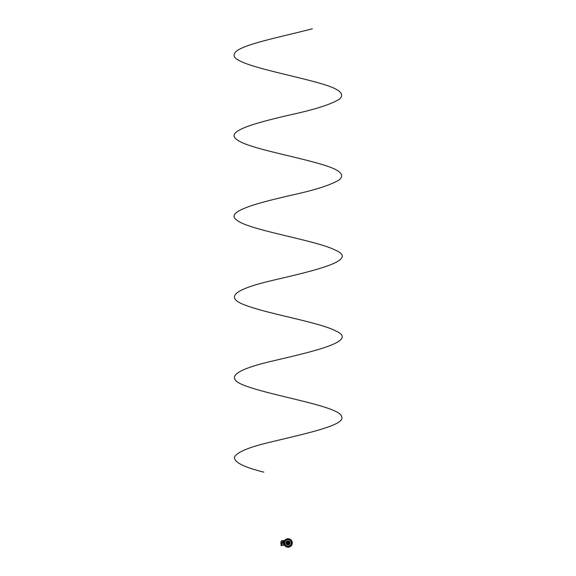 <?xml version="1.0" encoding="UTF-8"?>
<svg xmlns="http://www.w3.org/2000/svg" width="576" height="576" viewBox="0 0 576 576"><rect width="100%" height="100%" fill="white"/><g stroke="black" fill="none" stroke-linecap="round" stroke-linejoin="round"><path stroke-width="0.86" d="M287.899 542.362L287.899 542.498A0.54 0.54 0 0 0 288.065 543.514A0.533 0.533 0 0 0 288.223 542.47A0.511 0.511 0 0 1 288.065 543.492A0.511 0.511 0 0 1 287.899 542.498A0.533 0.533 0 0 0 288.065 543.514A0.54 0.54 0 0 0 288.223 542.47L287.899 542.549A0.454 0.454 0 0 0 288.065 543.434A0.454 0.454 0 0 0 288.223 542.549L287.928 542.333M288.065 542.225A0.749 0.749 0 0 0 287.309 542.981A0.749 0.749 0 0 0 288.065 543.73A0.749 0.749 0 0 0 288.814 542.981A0.749 0.749 0 0 0 288.065 542.225A0.749 0.749 0 0 0 287.309 542.981A0.749 0.749 0 0 0 288.065 543.73A0.749 0.749 0 0 0 288.814 542.981A0.749 0.749 0 0 0 288.065 542.225M290.052 542.981A1.994 1.994 0 0 0 288.065 540.986A1.994 1.994 0 0 0 286.07 542.981A1.994 1.994 0 0 0 288.065 544.975A1.994 1.994 0 0 0 290.052 542.981M286.013 542.981A2.045 2.045 0 0 1 288.065 540.929A2.045 2.045 0 0 1 290.11 542.981A2.045 2.045 0 0 1 288.065 545.026A2.045 2.045 0 0 1 286.013 542.981M289.994 542.981A1.93 1.93 0 0 1 288.065 544.91A1.93 1.93 0 0 1 286.128 542.981A1.93 1.93 0 0 1 288.065 541.044A1.93 1.93 0 0 1 289.994 542.981A1.908 1.908 0 0 0 288.065 541.066A1.908 1.908 0 0 0 286.15 542.981A1.908 1.908 0 0 0 288.065 544.889A1.908 1.908 0 0 0 289.973 542.981M289.08 542.981A1.022 1.022 0 0 0 288.065 541.958A1.022 1.022 0 0 0 287.042 542.981A1.022 1.022 0 0 0 288.065 544.003A1.022 1.022 0 0 0 289.08 542.981A1.022 1.022 0 0 0 288.065 541.951A1.022 1.022 0 0 0 287.035 542.981A1.022 1.022 0 0 0 288.065 544.003A1.022 1.022 0 0 0 289.087 542.981M291.499 542.981A3.434 3.434 0 0 0 288.065 539.546A3.434 3.434 0 0 0 284.623 542.981A3.434 3.434 0 0 0 288.065 546.415A3.434 3.434 0 0 0 291.499 542.981M291.564 542.966A3.499 3.499 0 0 0 291.514 542.412L291.542 542.39A3.528 3.528 0 0 0 288.648 539.496L288.31 538.762L287.496 539.525A3.499 3.499 0 0 1 288.043 539.482M288.079 539.482A3.499 3.499 0 0 1 288.626 539.525L288.648 539.496M287.474 539.496A3.528 3.528 0 0 0 284.58 542.39L283.846 542.736L284.609 543.55A3.499 3.499 0 0 1 284.558 542.995M284.558 542.966A3.499 3.499 0 0 1 284.609 542.412L284.58 542.39M291.341 542.981A3.276 3.276 0 0 0 288.065 539.698A3.276 3.276 0 0 0 284.782 542.981A3.276 3.276 0 0 0 288.065 546.257A3.276 3.276 0 0 0 291.341 542.981A3.283 3.283 0 0 0 288.065 539.698A3.283 3.283 0 0 0 284.782 542.981A3.283 3.283 0 0 0 288.065 546.257A3.283 3.283 0 0 0 291.341 542.981M284.609 542.412L283.846 543.226L284.58 543.564A3.528 3.528 0 0 0 287.474 546.458L287.813 547.2L288.648 546.458A3.528 3.528 0 0 0 291.542 543.564L291.542 543.564A3.499 3.499 0 0 0 291.564 542.995M287.496 546.437A3.499 3.499 0 0 0 288.043 546.48M288.079 546.48A3.499 3.499 0 0 0 288.626 546.437L288.648 546.458M288.626 539.525L287.813 538.762L287.496 539.525M292.255 542.736L291.542 543.564L292.255 542.736L291.514 542.412M292.234 542.707L291.542 542.39M287.474 546.458L288.31 547.171L288.626 546.437M284.242 544.824A4.248 4.248 0 0 0 292.306 542.981A4.248 4.248 0 0 0 288.886 538.812M288.9 538.769L288.641 538.79A4.248 4.248 0 0 0 288.223 538.74L287.899 538.726A4.248 4.248 0 0 0 287.359 538.79M287.237 538.812A4.248 4.248 0 0 0 284.242 541.138M288.31 538.79L289.03 538.812L288.331 538.805M290.75 545.263L291.521 545.292L291.521 544.817L291.528 545.4L290.599 545.429M284.594 541.123L284.594 540.562L285.523 540.526M285.61 540.439L285.646 539.518L286.222 539.518L285.754 539.518L285.775 540.288M290.347 540.288L290.369 539.518L289.901 539.518L290.477 539.518L290.513 540.439M290.599 540.526L291.528 540.562L291.528 541.138L291.528 540.562M285.523 545.429L284.594 545.4L284.594 544.838L284.594 545.4M285.775 545.674L285.754 546.437L286.222 546.437L285.646 546.444L285.61 545.522M290.513 545.522L290.477 546.444L289.901 546.444L290.369 546.437L290.347 545.674M291.521 541.138L291.521 540.67L290.75 540.698M285.07 544.853L283.738 544.81L285.372 545.263M288.886 546.408L288.734 547.106L288.583 546.624M287.417 547.106L287.237 546.408M287.237 539.546L287.525 538.812M288.583 539.338L288.734 538.848L288.806 539.532M287.316 539.532L287.417 538.848M287.539 546.624L287.496 547.106M287.525 546.581L287.467 547.106L287.316 546.43M291.708 543.499L292.19 543.658L291.492 543.809M291.708 542.462L292.19 542.304L291.514 542.232M288.598 538.848L288.598 539.374M289.958 539.518L290.477 539.518M286.164 539.518L285.646 539.518M291.161 544.673L291.852 544.81L291.067 544.831M291.067 541.123L291.852 541.152L291.161 541.282M289.757 539.885L289.886 539.186L289.915 539.978M286.207 539.978L286.236 539.186L286.366 539.885M285.372 540.698L284.602 540.67L284.602 541.123M285.041 541.159L283.738 541.152L285.07 541.109M286.366 546.077L286.236 546.775L286.207 545.983M289.915 545.983L289.886 546.775L289.757 546.077M292.19 543.514L291.665 543.514M291.355 541.721L292.068 541.742L291.413 541.872M291.413 544.082L292.068 544.212L291.355 544.241M289.325 546.278L289.296 546.991L289.166 546.329M286.956 546.329L286.826 546.991L286.798 546.278M286.798 539.683L286.826 538.97L286.956 539.626M289.166 539.626L289.296 538.97L289.325 539.683M291.665 542.441L292.19 542.441M288.598 546.581L288.598 547.106M288.655 547.106L288.806 546.43M288.72 538.812L288.886 539.546M291.514 543.722L292.19 543.571M291.492 542.153L292.19 542.304M283.738 541.202L283.738 544.752L285.041 544.795M283.097 540.482L283.147 540.482A0.374 0.374 0 0 1 283.522 540.857L283.522 545.018A0.374 0.374 0 0 1 283.154 545.4L281.599 545.422L283.442 545.018L283.442 541.145A16.33 16.33 0 0 0 281.606 545.4L281.376 545.479M283.522 544.644L283.738 541.31L283.522 544.644M283.442 541.145L283.068 540.562M283.442 540.857L283.522 540.857A0.374 0.374 0 0 0 283.147 540.482L283.147 540.562M280.98 542.981L280.966 541.584L280.93 542.981A26.806 26.806 0 0 0 280.93 543.082L280.93 543.082A26.806 26.806 0 0 1 280.93 543.082C280.944 544.075 280.944 544.075 280.93 543.082C280.944 544.075 280.944 544.075 280.93 543.082C280.944 544.075 280.944 544.075 280.93 543.082C280.944 544.075 280.944 544.075 280.93 543.082L280.944 542.117M281.383 540.965L282.017 540.778L281.016 541.584L280.98 542.606L281.736 542.621L281.786 543.233L281.736 542.671L280.98 542.657L280.98 543.298L281.786 542.981M280.93 542.909A26.806 26.806 0 0 0 280.93 542.981L280.93 543.377M280.93 542.981L281.138 545.328M280.937 543.838L280.872 543.082M283.147 540.346L281.03 545.638L283.147 540.346M282.017 540.562L280.966 541.584L282.017 540.562L282.708 540.77L281.628 540.648M280.93 542.606L280.966 541.584M280.93 542.88L280.93 542.88C280.944 541.8 280.944 541.8 280.93 542.88C280.944 541.8 280.944 541.8 280.93 542.88C280.944 541.8 280.944 541.8 280.93 542.88C280.944 541.8 280.944 541.8 280.93 542.88C280.944 541.8 280.944 541.8 280.93 542.88L280.872 542.88M281.736 543.341L280.98 543.298M286.985 538.798L287.755 538.812L286.985 538.798M287.093 538.798L287.77 538.79M288.36 538.79L289.008 538.798M284.328 542.743L284.328 543.211L284.328 542.743M287.827 546.718L288.295 546.718L287.827 546.718M312.336 28.8C280.174 37.195 235.757 45.598 234.482 53.993C228.521 64.066 289.771 74.138 323.071 84.218C339.998 89.251 345.355 94.291 339.127 99.331C330.883 104.371 315.216 109.404 292.14 114.444C255.535 122.839 224.086 131.234 236.995 139.637C247.032 148.032 296.114 156.427 323.071 164.822C339.998 169.862 345.355 174.902 339.127 179.935C330.883 184.975 315.216 190.015 292.14 195.048C255.535 203.45 224.086 211.846 236.995 220.241C248.976 230.314 317.434 240.394 336.002 250.466C358.999 260.546 314.273 270.619 271.325 280.692C235.858 289.094 222.149 297.49 247.291 305.885C270.13 314.28 320.724 322.675 336.002 331.07C358.999 341.15 314.273 351.223 271.325 361.303C235.858 369.698 222.149 378.094 247.291 386.489C275.386 396.569 340.625 406.642 341.647 416.714C345.946 425.117 305.842 433.512 271.325 441.907C249.581 446.947 237.298 451.98 234.482 457.02C233.777 462.06 243.547 467.1 263.794 472.133M287.899 542.491A0.511 0.511 0 0 0 288.065 543.492A0.511 0.511 0 0 0 288.223 542.491M286.337 542.981A1.721 1.721 0 0 0 288.065 544.702A1.721 1.721 0 0 0 289.786 542.981A1.721 1.721 0 0 0 288.065 541.253A1.721 1.721 0 0 0 286.337 542.981M286.848 542.981A1.217 1.217 0 0 0 288.065 544.19A1.217 1.217 0 0 0 289.274 542.981A1.217 1.217 0 0 0 288.065 541.764A1.217 1.217 0 0 0 286.848 542.981M281.837 543.233L281.736 542.621M288.85 538.812L288.864 539.244M287.28 538.812L287.266 539.244M288.85 547.142L288.864 546.718M287.28 547.142L287.266 546.718"/></g></svg>
